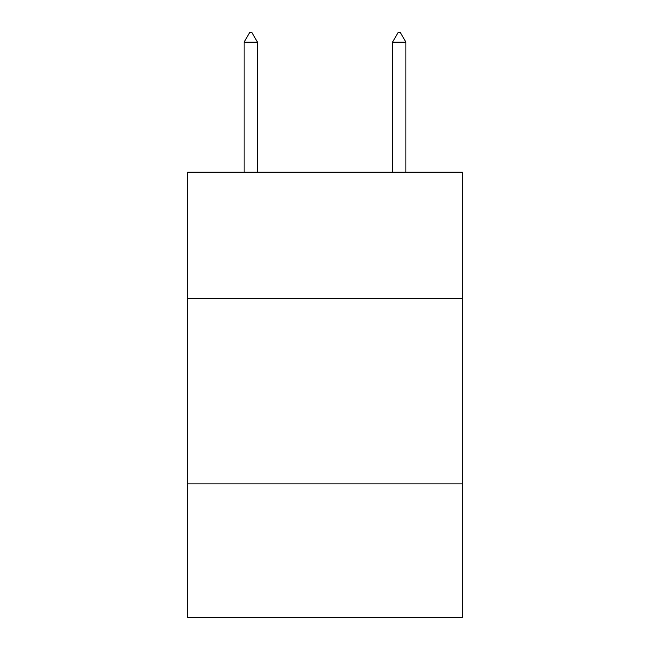 <?xml version="1.0" encoding="UTF-8"?>
<svg xmlns="http://www.w3.org/2000/svg" width="650" height="650" viewBox="0 0 650 650"><rect width="100%" height="100%" fill="white"/><g stroke="black" fill="none" stroke-linecap="round" stroke-linejoin="round"><path stroke-width="0.97" d="M462.304 298.358L462.304 172.185L187.696 172.185L187.696 298.358L462.304 298.358L462.304 617.5L187.696 617.5L187.696 298.358M462.304 483.901L187.696 483.901M257.457 42.153L251.891 32.5L249.665 32.5L244.099 42.153L257.457 42.153L257.457 172.185M244.099 42.153L244.099 172.185M398.109 32.5L400.335 32.5L405.901 42.153L392.543 42.153L398.109 32.5M405.901 172.185L405.901 42.153M392.543 172.185L392.543 42.153"/></g></svg>
